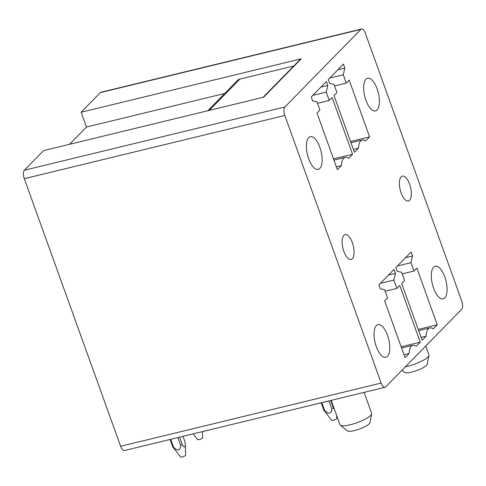<?xml version="1.0" encoding="UTF-8"?>
<svg xmlns="http://www.w3.org/2000/svg" width="486" height="486" viewBox="0 0 486 486"><rect width="100%" height="100%" fill="white"/><g stroke="black" fill="none" stroke-linecap="round" stroke-linejoin="round"><path stroke-width="0.73" d="M69.553 144.299L86.478 127.028L81.15 112.23L301.229 58.824A2.691 2.369 -135.6 0 0 300.196 59.407L263.017 97.358M86.478 127.028L224.641 93.5M293.726 66.011L239.956 79.06A6.731 5.923 -135.6 0 0 237.368 80.512L207.716 110.772M461.7 300.864L365.363 33.273A6.731 2.801 76.4 0 0 361.535 29.014A6.731 2.801 76.4 0 0 360.904 29.391L284.845 107.017A6.731 2.801 76.4 0 0 284.826 115.461L381.17 383.059A6.731 2.801 76.4 0 0 384.991 387.318A6.731 2.801 76.4 0 0 385.623 386.941L461.682 309.315A6.731 2.801 76.4 0 0 461.7 300.864M361.535 29.014L101.009 92.231A6.731 2.801 76.4 0 0 100.377 92.607L360.904 29.391M384.991 387.318L124.465 450.534A6.731 2.801 76.4 0 1 120.637 446.276L24.3 178.684A6.731 2.801 76.4 0 1 24.318 170.234L43.546 150.611L263.625 97.206L301.229 58.824M352.332 242.678A12.788 5.322 76.4 0 0 345.072 234.586A12.788 5.322 76.4 0 0 343.839 251.347A12.788 5.322 76.4 0 0 351.105 259.439A12.788 5.322 76.4 0 0 352.332 242.678M306.709 142.258A16.828 6.998 76.4 0 0 309.394 160.599A16.828 6.998 76.4 0 0 318.227 169.401A16.828 6.998 76.4 0 0 321.805 163.843A16.828 6.998 76.4 0 0 319.12 145.496A16.828 6.998 76.4 0 0 310.287 136.694A16.828 6.998 76.4 0 0 306.709 142.258M374.366 330.188A16.828 6.998 76.4 0 0 377.051 348.535A16.828 6.998 76.4 0 0 385.884 357.332A16.828 6.998 76.4 0 0 389.468 351.773A16.828 6.998 76.4 0 0 386.783 333.426A16.828 6.998 76.4 0 0 377.95 324.624A16.828 6.998 76.4 0 0 374.366 330.188M404.03 354.768L409.103 353.535L405.069 357.653L384.645 300.925L387.555 297.961L384.548 289.613L380.295 288.842L378.873 284.893L394.037 269.426L395.458 273.369L388.521 275.052M395.458 273.369L393.897 280.076L380.386 283.35M393.897 280.076L396.898 288.423L385.149 291.272M396.898 288.423L399.808 285.452L420.226 342.18L401.163 346.804M420.226 342.18L416.198 346.293A16.153 6.719 76.4 0 0 412.833 345.315A16.153 6.719 76.4 0 0 409.103 353.535M421.07 337.381L426.137 336.148L422.109 340.261L401.685 283.538L404.589 280.574L401.588 272.227L397.335 271.455L395.914 267.507L411.071 252.034L412.493 255.982L405.555 257.665M412.493 255.982L410.931 262.689L397.427 265.964M410.931 262.689L413.938 271.036L402.183 273.885M413.938 271.036L416.842 268.065L437.266 324.794L418.203 329.417M437.266 324.794L433.233 328.907A16.153 6.719 76.4 0 0 429.873 327.928A16.153 6.719 76.4 0 0 426.137 336.148M336.373 166.838L341.439 165.605L337.412 169.717L316.987 112.995L319.897 110.03L316.89 101.683L312.638 100.912L311.216 96.963L326.373 81.49L327.795 85.439L320.857 87.122M327.795 85.439L326.234 92.14L312.729 95.42M326.234 92.14L329.241 100.487L317.486 103.342M329.241 100.487L332.145 97.522L352.569 154.25L333.505 158.873M352.569 154.25L348.541 158.363A16.153 6.719 76.4 0 0 345.175 157.385A16.153 6.719 76.4 0 0 341.439 165.605M353.407 149.445L358.48 148.218L354.446 152.331L334.022 95.608L336.932 92.638L333.925 84.291L329.672 83.519L328.25 79.576L343.414 64.103L344.835 68.052L337.898 69.735M344.835 68.052L343.274 74.753L329.763 78.033M343.274 74.753L346.275 83.1L334.526 85.955M346.275 83.1L349.185 80.135L369.603 136.858L350.54 141.487M369.603 136.858L365.575 140.976A16.153 6.719 76.4 0 0 362.21 139.992A16.153 6.719 76.4 0 0 358.48 148.218M81.15 112.23L100.377 92.607M446.749 293.313A16.828 6.998 76.4 0 0 444.064 274.967A16.828 6.998 76.4 0 0 435.231 266.164A16.828 6.998 76.4 0 0 431.647 271.729A16.828 6.998 76.4 0 0 434.332 290.075A16.828 6.998 76.4 0 0 443.165 298.872A16.828 6.998 76.4 0 0 446.749 293.313M363.99 83.792A16.828 6.998 76.4 0 0 366.669 102.139A16.828 6.998 76.4 0 0 375.508 110.942A16.828 6.998 76.4 0 0 379.086 105.377A16.828 6.998 76.4 0 0 376.401 87.03A16.828 6.998 76.4 0 0 367.568 78.234A16.828 6.998 76.4 0 0 363.99 83.792M409.613 184.218A12.788 5.322 76.4 0 0 402.353 176.126A12.788 5.322 76.4 0 0 401.12 192.887A12.788 5.322 76.4 0 0 408.386 200.979A12.788 5.322 76.4 0 0 409.613 184.218M401.958 370.265L404.601 372.41A12.114 2.764 -19.8 0 0 416.702 370.587A12.114 2.764 -19.8 0 0 427.188 364.275L428.968 355.436A16.828 3.845 160.2 0 1 407.517 366.292A16.828 3.845 160.2 0 1 405.397 366.76M425.736 346.002L428.938 354.889A16.828 3.845 160.2 0 1 428.968 355.436M331.215 400.367L339.987 424.746A16.828 3.845 -19.8 0 0 340.091 424.952A16.828 3.845 -19.8 0 0 340.315 425.189L347.32 430.869A12.114 2.764 -19.8 0 0 359.421 429.053A12.114 2.764 -19.8 0 0 369.907 422.735L371.687 413.896A16.828 3.845 -19.8 0 0 371.656 413.349L364.105 392.384M340.315 425.189A16.828 3.845 -19.8 0 0 350.236 424.752A16.828 3.845 -19.8 0 0 371.687 413.896M202.656 437.728A2.691 0.614 160.2 0 1 202.668 437.783A2.691 0.614 160.2 0 1 202.656 437.837A2.691 0.614 160.2 0 1 200.226 439.265A2.691 0.614 160.2 0 1 197.614 439.599L193.142 433.87M177.876 437.57L180.677 445.352C180.683 447.46 179.929 449.046 178.417 450.115C176.503 449.763 174.875 448.76 173.545 447.096L170.738 439.308M183.003 436.331L185.002 441.883L185.342 445.923C184.753 447.624 183.744 447.187 182.317 444.605L180.677 445.352M170.112 439.459L172.803 446.932L173.545 447.096M179.632 437.145L182.317 444.605M185.622 455.121A2.691 0.614 160.2 0 1 185.628 455.169A2.691 0.614 160.2 0 1 185.622 455.224A2.691 0.614 160.2 0 1 183.192 456.652A2.691 0.614 160.2 0 1 180.579 456.986L172.803 446.932M328.961 400.914L331.768 408.72C331.883 411.873 330.614 413.343 327.965 413.143L324.63 410.439L321.823 402.645M336.628 415.402L336.713 418.507A2.691 0.614 -19.8 0 1 335.316 419.57A2.691 0.614 -19.8 0 1 332.643 420.414A2.691 0.614 -19.8 0 1 331.665 420.329L323.889 410.269A6.731 1.537 -19.8 0 0 324.63 410.439M321.197 402.797L323.889 410.269M331.768 408.708A6.731 1.537 -19.8 0 0 333.408 407.961L334.471 409.419M330.711 400.488L333.402 407.961M239.956 79.06L209.247 110.401M120.637 446.276L381.17 383.059M24.3 178.684L284.826 115.461M24.318 170.234L284.845 107.017M401.612 348.037L412.833 345.315M418.646 330.65L429.873 327.928M333.949 160.107L345.175 157.385M350.983 142.72L362.21 139.992M202.668 437.783L202.486 431.598M185.628 455.169L185.342 445.31"/></g></svg>
